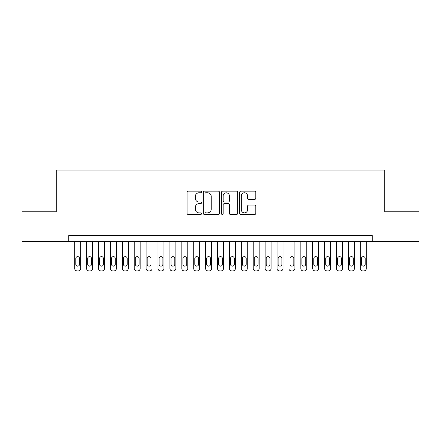<?xml version="1.0" encoding="UTF-8"?>
<svg xmlns="http://www.w3.org/2000/svg" width="441" height="441" viewBox="0 0 441 441"><rect width="100%" height="100%" fill="white"/><g stroke="black" fill="none" stroke-linecap="round" stroke-linejoin="round"><path stroke-width="0.66" d="M201.46 191.962A0.816 0.816 0 0 0 200.638 191.146L188.23 191.146A1.169 1.169 0 0 0 187.061 192.315L187.061 213.339A1.169 1.169 0 0 0 188.23 214.508L200.638 214.508A0.816 0.816 0 0 0 201.46 213.692A0.816 0.816 0 0 0 200.638 212.871L199.034 212.871A3.737 3.737 0 0 1 195.297 209.133L195.297 207.38A3.737 3.737 0 0 1 199.034 203.643L200.638 203.643A0.816 0.816 0 0 0 201.46 202.827A0.816 0.816 0 0 0 200.638 202.011L199.034 202.011A3.737 3.737 0 0 1 195.297 198.274L195.297 196.521A3.737 3.737 0 0 1 199.034 192.783L200.638 192.783A0.816 0.816 0 0 0 201.46 191.962M254.639 199.382A1.169 1.169 0 0 0 255.808 198.213L255.808 192.315A1.169 1.169 0 0 0 254.639 191.146L240.858 191.146A1.169 1.169 0 0 0 239.689 192.315L239.689 213.339A1.169 1.169 0 0 0 240.858 214.508L254.639 214.508A1.169 1.169 0 0 0 255.808 213.339L255.808 206.217A1.169 1.169 0 0 0 254.639 205.048L248.741 205.048A1.169 1.169 0 0 0 247.572 206.217L247.572 209.751A3.126 3.126 0 0 1 244.446 212.871A3.126 3.126 0 0 1 241.321 209.751L241.321 195.903A3.126 3.126 0 0 1 244.446 192.783A3.126 3.126 0 0 1 247.572 195.903L247.572 198.213A1.169 1.169 0 0 0 248.741 199.382L254.639 199.382M68.763 241.503L22.05 241.503L22.05 211.752L56.266 211.752L56.266 170.099L384.734 170.099L384.734 211.752L418.95 211.752L418.95 241.503L372.237 241.503L372.237 235.555L68.763 235.555L68.763 241.503L372.237 241.503M219.48 192.315A1.169 1.169 0 0 0 218.312 191.146L204.525 191.146A1.169 1.169 0 0 0 203.356 192.315L203.356 213.339A1.169 1.169 0 0 0 204.525 214.508L218.312 214.508A1.169 1.169 0 0 0 219.48 213.339L219.48 192.315M222.688 191.146L236.475 191.146A1.169 1.169 0 0 1 237.644 192.315L237.644 213.339A1.169 1.169 0 0 1 236.475 214.508L230.577 214.508A1.169 1.169 0 0 1 229.408 213.339L229.408 204.811A1.169 1.169 0 0 0 228.24 203.643L224.326 203.643A1.169 1.169 0 0 0 223.157 204.811L223.157 213.692A0.816 0.816 0 0 1 222.341 214.508A0.816 0.816 0 0 1 221.52 213.692L221.52 192.315A1.169 1.169 0 0 1 222.688 191.146M205.809 192.783A0.816 0.816 0 0 0 204.993 193.599L204.993 212.055A0.816 0.816 0 0 0 205.809 212.871L207.502 212.871A3.737 3.737 0 0 0 211.245 209.133L211.245 196.521A3.737 3.737 0 0 0 207.502 192.783L205.809 192.783M229.408 195.964A3.126 3.126 0 0 0 226.283 192.838A3.126 3.126 0 0 0 223.157 195.964L223.157 200.842A1.169 1.169 0 0 0 224.326 202.011L228.24 202.011A1.169 1.169 0 0 0 229.408 200.842L229.408 195.964M80.664 241.503L80.664 268.519A2.381 2.381 90 0 1 78.283 270.901L77.092 270.901A2.381 2.381 90 0 1 74.711 268.519L74.711 241.503M79.589 264.236L79.589 258.525A1.902 1.902 90 0 0 77.688 256.618A1.902 1.902 90 0 0 75.786 258.525L75.786 264.236A1.902 1.902 90 0 0 77.688 266.138A1.902 1.902 90 0 0 79.589 264.236M92.566 241.503L92.566 268.519A2.381 2.381 90 0 1 90.184 270.901L88.994 270.901A2.381 2.381 90 0 1 86.612 268.519L86.612 241.503M91.491 264.236L91.491 258.525A1.902 1.902 90 0 0 89.589 256.618A1.902 1.902 90 0 0 87.682 258.525L87.682 264.236A1.902 1.902 90 0 0 89.589 266.138A1.902 1.902 90 0 0 91.491 264.236M104.467 241.503L104.467 268.519A2.381 2.381 90 0 1 102.086 270.901L100.895 270.901A2.381 2.381 90 0 1 98.514 268.519L98.514 241.503M103.392 264.236L103.392 258.525A1.902 1.902 90 0 0 101.491 256.618A1.902 1.902 90 0 0 99.583 258.525L99.583 264.236A1.902 1.902 90 0 0 101.491 266.138A1.902 1.902 90 0 0 103.392 264.236M116.363 241.503L116.363 268.519A2.381 2.381 90 0 1 113.987 270.901L112.797 270.901A2.381 2.381 90 0 1 110.415 268.519L110.415 241.503M115.294 264.236L115.294 258.525A1.902 1.902 90 0 0 113.392 256.618A1.902 1.902 90 0 0 111.485 258.525L111.485 264.236A1.902 1.902 90 0 0 113.392 266.138A1.902 1.902 90 0 0 115.294 264.236M128.265 241.503L128.265 268.519A2.381 2.381 90 0 1 125.889 270.901L124.698 270.901A2.381 2.381 90 0 1 122.317 268.519L122.317 241.503M127.195 264.236L127.195 258.525A1.902 1.902 90 0 0 125.294 256.618A1.902 1.902 90 0 0 123.386 258.525L123.386 264.236A1.902 1.902 90 0 0 125.294 266.138A1.902 1.902 90 0 0 127.195 264.236M140.166 241.503L140.166 268.519A2.381 2.381 90 0 1 137.79 270.901L136.6 270.901A2.381 2.381 90 0 1 134.218 268.519L134.218 241.503M139.097 264.236L139.097 258.525A1.902 1.902 90 0 0 137.195 256.618A1.902 1.902 90 0 0 135.288 258.525L135.288 264.236A1.902 1.902 90 0 0 137.195 266.138A1.902 1.902 90 0 0 139.097 264.236M152.068 241.503L152.068 268.519A2.381 2.381 90 0 1 149.686 270.901L148.501 270.901A2.381 2.381 90 0 1 146.12 268.519L146.12 241.503M150.998 264.236L150.998 258.525A1.902 1.902 90 0 0 149.091 256.618A1.902 1.902 90 0 0 147.189 258.525L147.189 264.236A1.902 1.902 90 0 0 149.091 266.138A1.902 1.902 90 0 0 150.998 264.236M163.969 241.503L163.969 268.519A2.381 2.381 90 0 1 161.588 270.901L160.397 270.901A2.381 2.381 90 0 1 158.021 268.519L158.021 241.503M162.9 264.236L162.9 258.525A1.902 1.902 90 0 0 160.993 256.618A1.902 1.902 90 0 0 159.091 258.525L159.091 264.236A1.902 1.902 90 0 0 160.993 266.138A1.902 1.902 90 0 0 162.9 264.236M175.871 241.503L175.871 268.519A2.381 2.381 90 0 1 173.489 270.901L172.299 270.901A2.381 2.381 90 0 1 169.923 268.519L169.923 241.503M174.801 264.236L174.801 258.525A1.902 1.902 90 0 0 172.894 256.618A1.902 1.902 90 0 0 170.992 258.525L170.992 264.236A1.902 1.902 90 0 0 172.894 266.138A1.902 1.902 90 0 0 174.801 264.236M187.772 241.503L187.772 268.519A2.381 2.381 90 0 1 185.391 270.901L184.2 270.901A2.381 2.381 90 0 1 181.824 268.519L181.824 241.503M186.703 264.236L186.703 258.525A1.902 1.902 90 0 0 184.796 256.618A1.902 1.902 90 0 0 182.894 258.525L182.894 264.236A1.902 1.902 90 0 0 184.796 266.138A1.902 1.902 90 0 0 186.703 264.236M199.674 241.503L199.674 268.519A2.381 2.381 90 0 1 197.292 270.901L196.102 270.901A2.381 2.381 90 0 1 193.72 268.519L193.72 241.503M198.604 264.236L198.604 258.525A1.902 1.902 90 0 0 196.697 256.618A1.902 1.902 90 0 0 194.795 258.525L194.795 264.236A1.902 1.902 90 0 0 196.697 266.138A1.902 1.902 90 0 0 198.604 264.236M211.575 241.503L211.575 268.519A2.381 2.381 90 0 1 209.194 270.901L208.003 270.901A2.381 2.381 90 0 1 205.622 268.519L205.622 241.503M210.506 264.236L210.506 258.525A1.902 1.902 90 0 0 208.599 256.618A1.902 1.902 90 0 0 206.697 258.525L206.697 264.236A1.902 1.902 90 0 0 208.599 266.138A1.902 1.902 90 0 0 210.506 264.236M223.477 241.503L223.477 268.519A2.381 2.381 90 0 1 221.095 270.901L219.905 270.901A2.381 2.381 90 0 1 217.523 268.519L217.523 241.503M222.402 264.236L222.402 258.525A1.902 1.902 90 0 0 220.5 256.618A1.902 1.902 90 0 0 218.598 258.525L218.598 264.236A1.902 1.902 90 0 0 220.5 266.138A1.902 1.902 90 0 0 222.402 264.236M235.378 241.503L235.378 268.519A2.381 2.381 90 0 1 232.997 270.901L231.806 270.901A2.381 2.381 90 0 1 229.425 268.519L229.425 241.503M234.303 264.236L234.303 258.525A1.902 1.902 90 0 0 232.401 256.618A1.902 1.902 90 0 0 230.494 258.525L230.494 264.236A1.902 1.902 90 0 0 232.401 266.138A1.902 1.902 90 0 0 234.303 264.236M247.28 241.503L247.28 268.519A2.381 2.381 90 0 1 244.898 270.901L243.708 270.901A2.381 2.381 90 0 1 241.326 268.519L241.326 241.503M246.205 264.236L246.205 258.525A1.902 1.902 90 0 0 244.303 256.618A1.902 1.902 90 0 0 242.396 258.525L242.396 264.236A1.902 1.902 90 0 0 244.303 266.138A1.902 1.902 90 0 0 246.205 264.236M259.176 241.503L259.176 268.519A2.381 2.381 90 0 1 256.8 270.901L255.609 270.901A2.381 2.381 90 0 1 253.228 268.519L253.228 241.503M258.106 264.236L258.106 258.525A1.902 1.902 90 0 0 256.204 256.618A1.902 1.902 90 0 0 254.297 258.525L254.297 264.236A1.902 1.902 90 0 0 256.204 266.138A1.902 1.902 90 0 0 258.106 264.236M271.077 241.503L271.077 268.519A2.381 2.381 90 0 1 268.701 270.901L267.511 270.901A2.381 2.381 90 0 1 265.129 268.519L265.129 241.503M270.008 264.236L270.008 258.525A1.902 1.902 90 0 0 268.106 256.618A1.902 1.902 90 0 0 266.199 258.525L266.199 264.236A1.902 1.902 90 0 0 268.106 266.138A1.902 1.902 90 0 0 270.008 264.236M282.979 241.503L282.979 268.519A2.381 2.381 90 0 1 280.603 270.901L279.412 270.901A2.381 2.381 90 0 1 277.031 268.519L277.031 241.503M281.909 264.236L281.909 258.525A1.902 1.902 90 0 0 280.007 256.618A1.902 1.902 90 0 0 278.1 258.525L278.1 264.236A1.902 1.902 90 0 0 280.007 266.138A1.902 1.902 90 0 0 281.909 264.236M294.88 241.503L294.88 268.519A2.381 2.381 90 0 1 292.499 270.901L291.314 270.901A2.381 2.381 90 0 1 288.932 268.519L288.932 241.503M293.811 264.236L293.811 258.525A1.902 1.902 90 0 0 291.909 256.618A1.902 1.902 90 0 0 290.002 258.525L290.002 264.236A1.902 1.902 90 0 0 291.909 266.138A1.902 1.902 90 0 0 293.811 264.236M306.782 241.503L306.782 268.519A2.381 2.381 90 0 1 304.4 270.901L303.21 270.901A2.381 2.381 90 0 1 300.834 268.519L300.834 241.503M305.712 264.236L305.712 258.525A1.902 1.902 90 0 0 303.805 256.618A1.902 1.902 90 0 0 301.903 258.525L301.903 264.236A1.902 1.902 90 0 0 303.805 266.138A1.902 1.902 90 0 0 305.712 264.236M318.683 241.503L318.683 268.519A2.381 2.381 90 0 1 316.302 270.901L315.111 270.901A2.381 2.381 90 0 1 312.735 268.519L312.735 241.503M317.614 264.236L317.614 258.525A1.902 1.902 90 0 0 315.706 256.618A1.902 1.902 90 0 0 313.805 258.525L313.805 264.236A1.902 1.902 90 0 0 315.706 266.138A1.902 1.902 90 0 0 317.614 264.236M330.585 241.503L330.585 268.519A2.381 2.381 90 0 1 328.203 270.901L327.013 270.901A2.381 2.381 90 0 1 324.637 268.519L324.637 241.503M329.515 264.236L329.515 258.525A1.902 1.902 90 0 0 327.608 256.618A1.902 1.902 90 0 0 325.706 258.525L325.706 264.236A1.902 1.902 90 0 0 327.608 266.138A1.902 1.902 90 0 0 329.515 264.236M342.486 241.503L342.486 268.519A2.381 2.381 90 0 1 340.105 270.901L338.914 270.901A2.381 2.381 90 0 1 336.533 268.519L336.533 241.503M341.417 264.236L341.417 258.525A1.902 1.902 90 0 0 339.509 256.618A1.902 1.902 90 0 0 337.608 258.525L337.608 264.236A1.902 1.902 90 0 0 339.509 266.138A1.902 1.902 90 0 0 341.417 264.236M354.388 241.503L354.388 268.519A2.381 2.381 90 0 1 352.006 270.901L350.815 270.901A2.381 2.381 90 0 1 348.434 268.519L348.434 241.503M353.318 264.236L353.318 258.525A1.902 1.902 90 0 0 351.411 256.618A1.902 1.902 90 0 0 349.509 258.525L349.509 264.236A1.902 1.902 90 0 0 351.411 266.138A1.902 1.902 90 0 0 353.318 264.236M366.289 241.503L366.289 268.519A2.381 2.381 90 0 1 363.908 270.901L362.717 270.901A2.381 2.381 90 0 1 360.336 268.519L360.336 241.503M365.214 264.236L365.214 258.525A1.902 1.902 90 0 0 363.312 256.618A1.902 1.902 90 0 0 361.411 258.525L361.411 264.236A1.902 1.902 90 0 0 363.312 266.138A1.902 1.902 90 0 0 365.214 264.236"/></g></svg>
